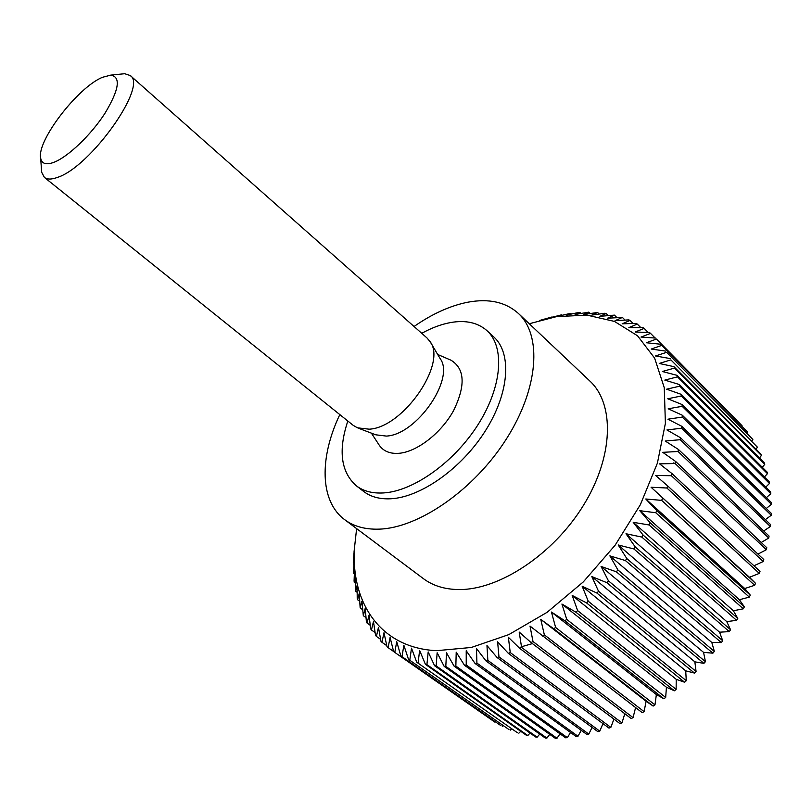 <?xml version="1.0" encoding="UTF-8"?>
<svg xmlns="http://www.w3.org/2000/svg" width="812" height="812" viewBox="0 0 812 812"><rect width="100%" height="100%" fill="white"/><g stroke="black" fill="none" stroke-linecap="round" stroke-linejoin="round"><path stroke-width="1.22" d="M347.83 421.022C338.086 450.427 340.888 471.995 356.245 485.728C363.289 491.138 372.322 493.544 383.355 492.945C413.42 491.321 454.578 462.058 478.39 424.087C502.334 386.147 504.912 346.714 486.946 330.636C477.821 322.638 465.763 319.938 450.782 322.516C441.403 324.211 431.73 327.804 421.753 333.306M486.946 330.636L493.828 336.96C511.885 353.129 509.479 392.541 485.677 430.36C462.018 468.209 420.941 497.279 390.826 498.771C379.783 499.319 370.719 496.873 363.644 491.443L356.245 485.728M339.812 414.587C319.349 457.44 319.593 501.136 344.633 519.639C353.636 526.379 365.065 529.546 378.91 529.15C418.637 528.125 474.208 489.819 506.424 438.906C538.843 388.024 542.071 335.143 518.401 313.452C505.663 302.064 488.844 298.308 467.956 302.186C450.274 305.677 432.309 313.787 414.049 326.495M518.401 313.452L589.877 381.051C614.745 403.929 613.74 456.466 583.331 505.541C553.114 554.647 498.822 590.222 458.607 589.553C444.59 589.36 432.847 585.716 423.377 578.631L344.633 519.639M521.081 646.87L532.428 643.601M673.818 463.54L673.848 462.82M356.62 528.612L354.428 548.354C351.038 603.478 380.869 648.169 436.694 650.676L471.325 647.468L508.88 634.578L547.065 612.329L583.331 581.879L615.161 545.156L640.384 504.648L657.405 463.124L665.393 423.346L664.267 387.72L654.614 358.112L637.542 335.792L614.461 321.41L586.914 315.117L556.443 316.65L529.282 323.734M539.726 734.078L537.168 737.184L436.156 665.881L437.15 652.757L444.154 666.347L545.248 737.996L546.912 738.098L445.808 666.368L444.154 666.347M445.808 666.368L446.509 652.838L454.131 666.185L555.266 738.281L556.991 738.26L455.857 666.084L454.131 666.185M455.857 666.084L456.212 652.168L464.464 665.241L565.599 737.803L567.365 737.651L466.23 664.998L464.464 665.241M466.23 664.998L466.22 650.737L475.091 663.485L576.175 736.555L577.982 736.271L476.918 663.099L475.091 663.485M476.918 663.099L476.482 648.534L485.982 660.907L586.974 734.515L588.801 734.099L487.839 660.4L485.982 660.907M487.839 660.4L486.967 645.56L497.086 657.527L597.916 731.693L599.774 731.145L498.974 656.878L497.086 657.527M498.974 656.878L497.614 641.815L508.332 653.335L608.98 728.09L610.847 727.41L510.24 652.554L508.332 653.335M510.24 652.554L508.373 637.308L519.68 648.341L620.084 723.715L621.962 722.893L521.598 647.428L519.68 648.341M521.598 647.428L519.193 632.061L531.068 642.566L631.188 718.569L633.055 717.625L532.987 641.521L531.068 642.566M532.987 641.521L530.013 626.082L642.231 712.682L644.089 711.616L544.355 634.862L542.436 636.029M544.355 634.862L540.782 619.404L553.733 628.762L653.152 706.075L646.098 701.253L644.089 711.616M755.505 583.29L651.072 487.241L666.885 488.012L667.697 485.931L760.012 571.394L759.301 573.404L749.446 577.271L755.505 583.29L754.673 585.29L744.746 588.538L750.288 595.125L749.334 597.114L739.387 599.723L744.371 606.858L743.305 608.817L733.378 610.766L737.783 618.419L736.606 620.338L726.76 621.606L730.556 629.736L729.277 631.614L719.554 632.193L722.731 640.759L721.35 642.586L711.809 642.465L714.347 651.427L712.875 653.183L703.557 652.361L705.445 661.678L703.892 663.363L694.849 661.841L696.067 671.453L694.453 673.057L685.714 670.844L686.282 680.71L684.597 682.222L676.223 679.319L676.132 689.398L674.396 690.799L666.429 687.246L665.678 697.467L663.891 698.767L656.36 694.564L654.979 704.887L555.621 627.463L553.733 628.762M555.621 627.463L551.439 612.045L564.878 620.784L663.891 698.767M665.678 697.467L566.735 619.373L564.878 620.784M566.735 619.373L561.924 604.037L575.82 612.136L674.396 690.799M676.132 689.398L577.636 610.614L575.82 612.136M577.636 610.614L572.186 595.429L586.497 602.869L684.597 682.222M686.282 680.71L588.264 601.245L586.497 602.869M588.264 601.245L582.174 586.264L596.85 593.024L694.453 673.057M696.067 671.453L598.556 591.309L596.85 593.024M598.556 591.309L591.816 576.581L606.818 582.651L703.892 663.363M705.445 661.678L608.452 580.854L606.818 582.651M608.452 580.854L601.063 566.431L616.349 571.81L712.875 653.183M714.347 651.427L617.912 569.933L616.349 571.81M617.912 569.933L609.873 555.865L625.392 560.554L721.35 642.586M722.731 640.759L626.864 558.626L625.392 560.554M626.864 558.626L618.196 544.953L633.898 548.953L729.277 631.614M730.556 629.736L635.268 546.963L633.898 548.953M635.268 546.963L625.991 533.748L641.815 537.067L736.606 620.338M737.783 618.419L643.084 535.037L641.815 537.067M643.084 535.037L633.208 522.319L649.103 524.968L743.305 608.817M744.371 606.858L650.27 522.908L649.103 524.968M650.27 522.908L639.815 510.707L655.731 512.707L749.334 597.114M750.288 595.125L656.786 510.636L655.731 512.707M656.786 510.636L645.773 498.994L661.668 500.375L754.673 585.29M662.602 498.284L661.668 500.375M667.697 485.931L655.68 475.507L671.362 475.71L763.199 561.528L753.932 565.771M763.199 561.528L763.777 559.529L672.042 473.64L671.362 475.71M672.042 473.64L659.577 463.855L675.087 463.51L766.345 549.714L757.982 554.099M766.345 549.714L766.802 547.735L675.635 461.47L675.087 463.51M675.635 461.47L662.765 452.335L678.04 451.492L768.741 538.031L761.24 542.477M768.741 538.031L769.065 536.082L678.467 449.483L678.04 451.492M678.467 449.483L665.211 441.017L680.223 439.708L770.375 526.531L763.706 530.957M770.375 526.531L770.578 524.623L680.517 437.749L680.223 439.708M680.517 437.749L666.936 429.954L681.633 428.218L771.258 515.275L765.381 519.609M771.258 515.275L771.339 513.407L681.796 426.31L681.633 428.218M681.796 426.31L667.931 419.195L682.283 417.063L771.4 504.313L766.274 508.485M771.4 504.313L771.349 502.496L682.313 415.226L682.283 417.063M682.313 415.226L668.195 408.781L682.171 406.315L770.801 493.696L766.386 497.634M770.801 493.696L770.629 491.94L682.08 404.538L682.171 406.315M682.08 404.538L667.758 398.773L681.319 395.992L769.482 483.455L765.746 487.119M769.482 483.455L769.197 481.77L681.106 394.307L681.319 395.992M681.106 394.307L666.622 389.192L679.745 386.167L767.462 473.65L764.366 476.979M767.462 473.65L767.056 472.046L679.411 384.553L679.745 386.167M679.411 384.553L664.805 380.097L677.462 376.849L764.762 464.312L762.265 467.265M764.762 464.312L764.244 462.789L677.015 375.327L677.462 376.849M677.015 375.327L662.338 371.5L674.508 368.08L761.412 455.481L759.464 457.998M761.412 455.481L760.783 454.04L673.94 366.659L674.508 368.08M673.94 366.659L659.232 363.451L670.895 359.899L757.423 447.179L755.992 449.219M757.423 447.179L670.895 359.899M670.225 358.579L655.517 355.96L666.662 352.317L752.846 439.434L751.871 440.967M752.846 439.434L666.662 352.317M665.881 351.109L651.224 349.058L661.831 345.364L747.7 432.268L747.141 433.253M747.7 432.268L661.831 345.364M660.968 344.258L646.382 342.755L656.451 339.051L741.823 426.097M742.026 425.701L656.451 339.051M655.487 338.056L641.013 337.071L650.544 333.397L655.122 338.025M548.364 318.243L561.457 314.843L557.641 316.315L570.724 313.33L566.441 315.117L578.337 312.529L579.869 312.417L575.099 314.498L588.842 312.133L583.584 314.488L597.622 312.488L591.857 315.097L604.747 313.27L606.168 313.483L599.885 316.325L614.44 315.127L607.64 318.182L622.418 317.441L615.07 320.679L628.792 319.877L630.051 320.425L622.165 323.815L636.121 323.409L637.308 324.079L628.874 327.601L643.033 327.622L644.149 328.403L635.177 332.017L649.498 332.504L650.544 333.397M121.597 74.024L124.703 73.719L130.255 75.546L426.929 337.893L430.086 341.619C447.28 363.553 403.087 427.66 369.186 429.183L357.432 427.822L353.22 425.356L44.406 177.412L41.666 172.245L41.442 169.129M130.255 75.546C148.109 85.686 90.436 167.12 57.459 177.392C51.521 179.574 47.167 179.584 44.406 177.412M53.937 162.298C68.035 156.909 91.045 134.924 104.981 113.274C119.141 89.645 121.079 76.927 110.787 75.12L102.424 77.313C77.556 87.473 36.367 141.278 40.691 158.299C41.788 163.821 46.203 165.151 53.937 162.298M430.573 342.441L440.084 358.528C455.491 378.382 416.657 434.877 386.35 436.085L375.794 434.816L358.325 428.168M450.173 359.858L451.046 360.234C464.87 368.76 465.733 385.517 453.624 410.527C441.281 433.05 417.104 451.817 399.037 453.299C390.115 453.959 383.548 451.299 379.326 445.331L378.818 444.54M550.962 317.492L548.77 318.121M548.729 318.091L552.292 317.147M539.736 320.425L552.089 316.954M354.651 544.75L353.291 562.351L354.123 559.823L353.474 573.282L354.56 568.644L354.083 580.874L354.255 582.387L355.544 577.22L355.626 591.217L357.097 585.523L357.219 598.332L357.595 599.743L359.229 593.491L360.152 607.914L361.919 601.113L363.319 615.709L365.197 608.35L366.405 621.87L367.085 623.078L369.044 615.161L370.668 628.864L371.449 629.99L373.469 621.515L375.53 635.37L376.413 636.415L378.453 627.382L380.98 641.348L381.965 642.302L383.995 632.71L387.019 646.768L388.095 647.631L390.095 637.491L393.627 651.6L494.762 722.061L393.627 651.6M394.794 652.351L396.713 641.673L400.793 655.802L500.994 725.715L400.793 655.802M402.052 656.441L403.858 645.246L408.487 659.344L508.951 729.541L408.487 659.344M409.837 659.872L411.501 648.159L416.698 662.186L517.386 732.708L416.698 662.186M418.139 662.602L419.611 650.402L425.407 664.328L526.267 735.185L527.81 735.53L426.919 664.612L425.407 664.328M426.919 664.612L428.178 651.934L434.572 665.718L535.565 736.961L537.168 737.184M436.156 665.881L434.572 665.718M654.979 704.887L653.152 706.075M635.593 707.577L633.055 717.625M624.814 713.728L621.962 722.893M613.923 719.077L610.847 727.41M602.981 723.644L599.774 731.145M592.07 727.39L588.801 734.099M581.23 730.333L577.982 736.271M570.531 732.475L567.365 737.651M560.006 733.804L556.991 738.26M549.724 734.332L546.912 738.098M530.043 733.053L527.81 735.53M520.715 731.287L518.858 733.175M511.793 728.78L510.342 730.12M503.288 725.583L502.303 726.405M353.839 564.36L353.271 563.944M354.347 573.911L353.474 573.282M355.443 583.239L354.255 582.387M357.148 592.313L355.626 591.217M359.483 601.083L357.595 599.743M362.426 609.528L360.152 607.914M366.019 617.607L363.319 615.709M370.242 625.301L367.085 623.078M375.103 632.558L371.449 629.99M380.615 639.359L376.413 636.415M386.776 645.662L381.965 642.302M393.597 651.457L388.095 647.631M540.782 619.404L646.098 701.253M551.439 612.045L656.36 694.564M561.924 604.037L666.429 687.246M572.186 595.429L676.223 679.319M582.174 586.264L685.714 670.844M591.816 576.581L694.849 661.841M601.063 566.431L703.557 652.361M609.873 555.865L711.809 642.465M618.196 544.953L719.554 632.193M625.991 533.748L726.76 621.606M633.208 522.319L733.378 610.766M639.815 510.707L739.387 599.723M645.773 498.994L744.746 588.538M651.072 487.241L749.446 577.271M666.885 488.012L759.301 573.404M644.149 328.403L648.169 332.463M637.308 324.079L640.82 327.622M630.051 320.425L633.106 323.491M622.418 317.441L625.057 320.09M614.44 315.127L616.694 317.38M606.168 313.483L608.066 315.371M597.622 312.488L599.195 314.041M588.842 312.133L590.111 313.381M579.869 312.417L580.844 313.381M570.724 313.33L571.435 314.021M110.787 75.12L124.703 73.719M437.688 354.468L451.046 360.234M371.388 433.141L379.326 445.331M40.691 158.299L41.666 172.245M354.428 548.354L354.042 551.927"/></g></svg>
